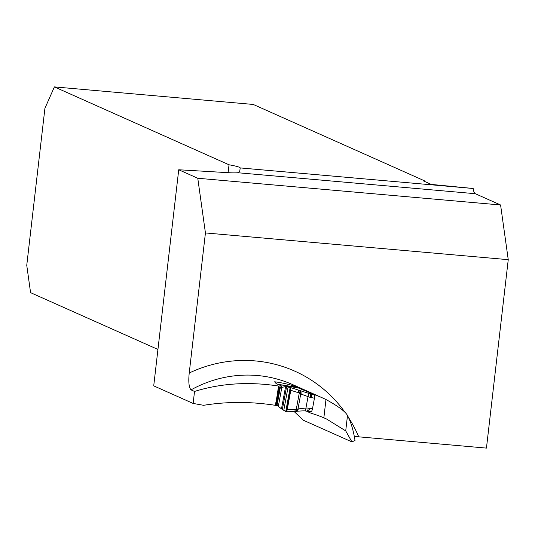 <?xml version="1.0" encoding="UTF-8"?>
<svg xmlns="http://www.w3.org/2000/svg" width="535" height="535" viewBox="0 0 535 535"><rect width="100%" height="100%" fill="white"/><g stroke="black" fill="none" stroke-linecap="round" stroke-linejoin="round"><path stroke-width="0.8" d="M157.939 349.455L30.582 292.658L26.75 265.32L44.92 108.304L54.389 86.897L229.027 164.787L228.117 172.678M277.25 405.41L275.772 405.39C251.069 401.517 227.021 401.491 203.634 405.309L193.135 403.437L153.726 385.862L178.73 169.762L197.769 178.255L205.433 232.939L189.229 373.009C188.313 381.763 188.909 387.38 191.008 389.875L194.526 391.446L193.135 403.437M294.324 411.703L303.178 420.156L351.916 441.897L345.717 430.889L326.424 418.938L323.856 417.822A142.511 136.137 114 0 0 310.975 413.187L305.906 410.927M197.769 178.255L500.579 204.979L475.294 193.703A13.141 3.691 95 0 1 473.181 188.494L240.228 167.93A24.643 2.274 6.6 0 0 229.027 164.787M178.73 169.762L227.816 172.658A24.643 2.274 6.6 0 0 237.774 172.738L238.938 172.263L239.82 170.672L240.228 167.93M194.526 391.446C220.794 383.294 248.788 381.495 278.514 386.036L281.878 386.116L276.12 383.548L274.622 381.796A121.157 115.741 -66 0 1 293.327 385.802L314.393 394.663A121.157 115.741 -66 0 1 322.451 397.886A121.157 115.741 -66 0 1 325.975 399.531C338.194 406.205 345.369 411.535 347.496 415.508C350.86 421.847 353.367 430.167 355.013 440.465L351.916 441.897M54.389 86.897L253.262 104.452L424.322 180.743A4.106 0.381 -173.4 0 0 423.479 180.877A4.106 0.381 -173.4 0 0 423.633 180.997L430.294 183.966A4.106 0.381 -173.4 0 0 435.329 184.809L473.181 188.494M348.452 417.4A134.298 128.293 -66 0 1 358.731 436.827L486.449 448.103L508.25 259.669L500.579 204.979M424.322 180.743L424.255 181.278M358.731 436.827L354.324 436.5M508.25 259.669L205.433 232.939M293.153 386.752L293.327 385.802M275.772 405.39L275.879 404.634L277.043 405.289L281.477 408.88L285.603 386.531L280.266 387.781L278.628 387.521L280.969 387.714M277.244 395.044L278.514 386.036M281.604 387.594L281.878 386.116M307.364 410.92L308.133 411.014A3.284 0.943 -80.8 0 0 308.207 411.034A3.284 0.943 -80.8 0 0 309.618 408.185L312.514 408.66L314.446 398.18L310.146 397.378L300.75 393.961L298.65 392.797L298.443 390.082L310.353 393.887L314.152 394.562M281.477 408.88L286.118 411.749L287.228 409.629L290.793 390.296L290.579 387.581L298.443 390.082L300.296 391.6L300.75 393.961L297.982 408.947L296.27 409.355L296.724 410.98L295.48 411.582M300.282 388.377L277.705 384.25M286.212 411.769L290.579 387.581L290.184 387.44L298.777 390.175M298.443 390.082L299.145 390.289A3.284 2.909 -71.6 0 1 299.205 390.309A3.284 2.909 -71.6 0 1 301.011 394.061M290.579 387.581L285.603 386.531M290.793 390.296L287.114 410.158L286.118 411.749L282.373 409.502L286.626 386.444L290.579 387.581L290.793 390.296L298.65 392.797M287.228 409.629L296.27 409.355L299.252 393.198L300.296 391.6M286.299 411.749L294.464 411.683L295.561 409.563M276.194 404.788L279.33 387.788L275.953 404.667M312.514 408.66A3.284 0.943 99.2 0 1 311.898 410.686L311.785 410.913A3.284 0.943 99.2 0 1 311.296 411.468M314.366 394.79A3.284 0.943 99.2 0 1 314.593 395.666L314.613 395.954A3.284 0.943 99.2 0 1 314.446 398.18M311.551 397.712A3.284 0.943 -80.8 0 0 311.256 394.094L307.184 392.884M296.724 410.98L297.982 408.947L305.94 408.024A3.284 0.903 90.9 0 1 305.01 410.913M290.278 387.467L308.127 393.178A3.284 0.963 -72.4 0 1 308.026 396.709L305.94 408.024L308.173 408.058A3.284 0.903 90.9 0 1 307.25 410.947A3.284 0.903 90.9 0 1 307.097 410.907M311.102 411.502L304.997 410.913A3.284 0.903 90.9 0 1 304.856 410.873M298.276 408.867A3.284 2.849 77.8 0 1 296.169 411.428A3.284 2.849 77.8 0 1 295.815 411.489M310.146 397.378A3.284 0.963 -72.4 0 0 310.24 393.847L310.353 393.887M295.414 411.602L294.718 411.683M314.62 395.98L314.593 395.639M237.774 172.738L475.294 193.703M325.975 399.531L323.856 417.822M189.229 373.009A134.298 128.293 -66 0 1 345.316 412.766M322.451 397.886L292.899 384.705A121.157 115.741 114 0 0 191.008 389.875M347.496 415.508L345.717 430.889M311.036 411.482L308.28 411.034M279.029 387.721L279.491 387.801M308.173 408.058L309.618 408.185M275.599 404.507L278.722 387.587M285.743 411.549L290.184 387.44M283.784 410.332L288.118 386.865M282.373 409.502L286.626 386.444M278.361 406.205L281.805 387.547M277.043 405.289L280.266 387.781M276.649 405.048L279.825 387.801M277.678 384.244L293.902 386.872M294.544 411.703L286.205 411.769M304.997 410.913C303.298 410.679 294.451 411.435 296.129 411.442L294.584 411.703M275.512 404.44L278.628 387.521"/></g></svg>
